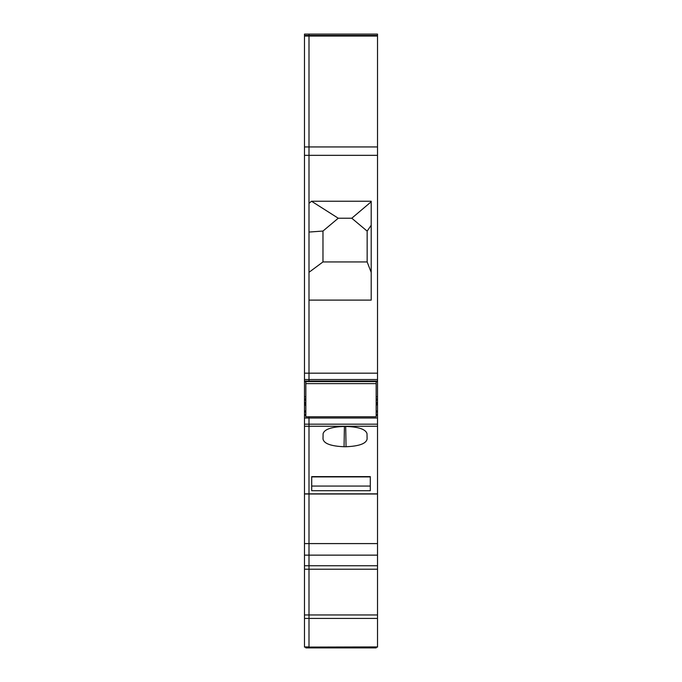 <?xml version="1.0" encoding="UTF-8"?>
<svg xmlns="http://www.w3.org/2000/svg" width="682" height="682" viewBox="0 0 682 682"><rect width="100%" height="100%" fill="white"/><g stroke="black" fill="none" stroke-linecap="round" stroke-linejoin="round"><path stroke-width="1.02" d="M367.01 433.65L367.104 439.029L367.01 433.65C365.68 429.276 358.621 426.872 345.817 426.455L344.291 426.455C331.495 426.872 324.427 429.276 323.106 433.65L323.012 439.029L323.106 433.65M367.104 439.029C366.208 443.607 359.192 446.173 346.047 446.736L344.06 446.736C330.923 446.173 323.907 443.607 323.012 439.029M376.157 415.474L377.513 415.474L377.513 555.139L308.997 555.139L308.997 565.745L377.513 565.745L377.513 555.139M305.843 415.474L304.487 415.474L304.487 418.023L308.997 418.023L308.997 416.787L308.997 565.745L304.487 565.745L304.487 555.139L308.997 555.139L308.997 543.588L377.513 543.588M370.3 490.708L370.3 476.616L311.7 476.616L311.7 490.708L370.3 490.708M370.3 476.914L370.3 486.053L311.7 486.053L311.7 476.914L370.3 476.914M377.513 569.214L308.997 569.214L308.997 614.959L377.513 614.959L377.513 565.745M377.513 614.959L377.513 618.421L308.997 618.421L308.997 647.09L377.513 647.09L376.157 647.09L376.157 647.9L305.843 647.9L305.843 647.09L304.487 647.09L377.513 646.928L377.513 618.421M308.997 35.455L377.513 35.455L308.997 35.455L308.997 36.052L308.997 34.1L308.997 35.455L304.487 35.455L304.487 34.1L377.513 34.1L308.997 34.1L377.513 34.1L377.513 36.052L308.997 36.052L308.997 203.347L311.521 201.233L371.196 201.233L371.196 300.106L308.997 300.106L308.997 381.588L377.513 381.588L377.513 36.052M376.157 410.973L377.513 410.973L377.513 403.522L376.157 403.522L377.513 403.522L377.513 381.588M377.513 410.973L377.513 415.474M304.487 569.214L308.997 569.214L308.997 646.928L304.487 646.928L304.487 618.421L308.997 618.421L308.997 614.959L304.487 614.959L304.487 565.745M308.997 569.214L308.997 565.745L308.997 569.214M376.157 412.022L377.513 412.022M376.157 411.971L377.513 411.971M377.513 404.861L376.157 404.861M377.513 404.75L376.157 404.75M308.997 232.059L322.97 231.053L322.97 261.939L367.146 261.939L371.196 272.365M322.97 261.939L308.997 272.314M322.97 231.053L338.255 218.223L311.521 201.233M371.196 201.787L351.776 218.223L338.255 218.223M367.146 261.939L367.146 231.113L371.196 225.273M351.776 218.223L367.146 231.113M305.843 405.151L304.939 405.151L305.843 404.844M304.487 404.75L304.939 404.75L304.487 404.861L304.487 403.522L305.843 403.522M305.843 410.973L304.487 410.973L304.487 404.861M304.487 410.973L304.487 411.971L305.843 411.971M304.487 35.455L304.487 36.052L308.997 36.052L308.997 381.588L304.487 381.588L304.487 379.542L377.513 379.542M377.513 146.937L304.487 146.937L304.487 36.052M304.487 146.937L304.487 379.542M305.843 402.602L304.487 402.602L304.487 403.522L304.487 381.588M304.487 411.971L305.843 412.022M304.487 415.474L304.487 412.022M304.487 418.023L304.487 493.998L308.997 493.998L308.997 543.588L304.487 543.588L304.487 493.998M377.513 418.023L308.997 418.023L308.997 493.998L377.513 493.998M305.843 402.38L304.487 402.38L304.487 400.146L305.843 400.146M305.843 398.936L304.487 398.936L304.487 396.702L305.843 396.702M304.487 543.588L304.487 555.139M304.487 614.959L304.487 618.421M304.487 646.928L308.997 647.09M376.157 381.588L376.157 383.634L305.843 383.634L305.843 381.588M376.157 383.634L376.157 416.787L305.843 416.787L305.843 383.634M344.419 426.455L344.06 446.736M346.047 446.736L345.697 426.455M304.487 426.25L377.513 426.25M304.487 424.161L377.513 424.161M304.487 493.836L377.513 493.836M376.157 414.52L377.513 414.52M376.157 403.659L377.513 403.659M376.157 402.602L377.513 402.602M376.157 402.38L377.513 402.38M376.157 400.146L377.513 400.146M376.157 398.936L377.513 398.936M376.157 396.702L377.513 396.702M304.487 381.059L377.513 381.059M304.487 373.173L377.513 373.173M304.487 155.343L377.513 155.343M305.843 403.659L304.487 403.659M304.487 403.522L304.939 403.659M304.487 414.52L305.843 414.52M304.487 647.09L305.843 647.09M308.997 34.1L377.513 34.1"/></g></svg>
